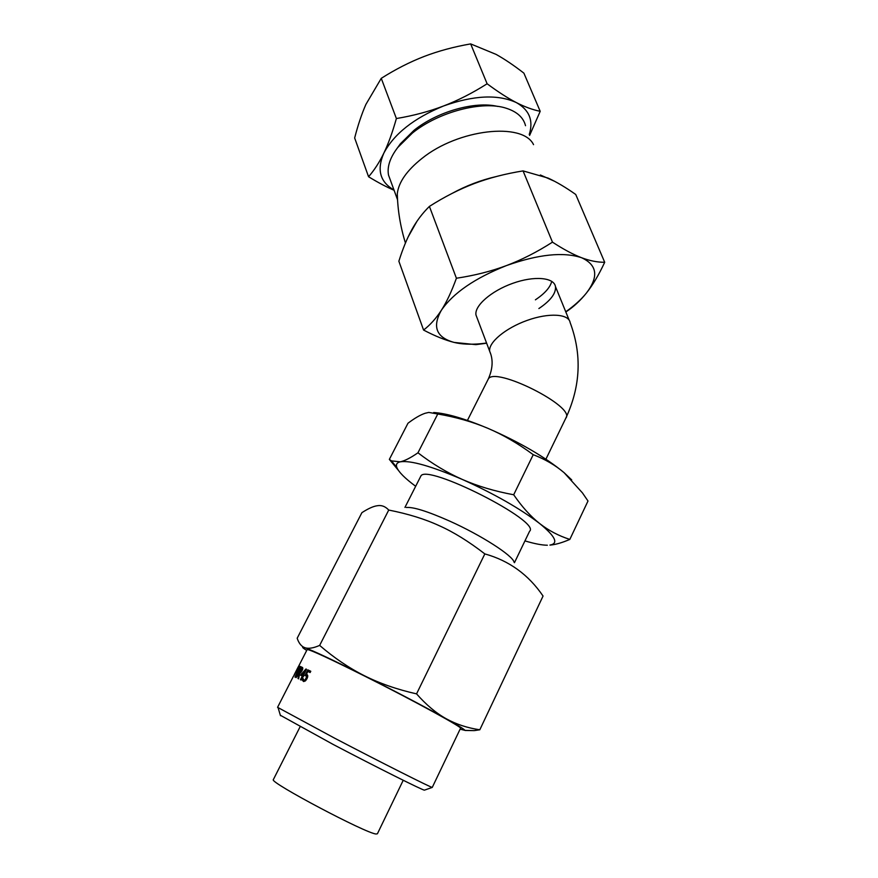 <?xml version="1.0" encoding="UTF-8"?>
<svg xmlns="http://www.w3.org/2000/svg" width="878" height="878" viewBox="0 0 878 878"><rect width="100%" height="100%" fill="white"/><g stroke="black" fill="none" stroke-linecap="round" stroke-linejoin="round"><path stroke-width="1.32" d="M299.969 667.873L300.55 666.731L301.176 666.973M294.986 677.136L299.541 666.204L301.22 666.874L300.583 668.136L299.771 667.796L294.986 677.136M300.55 666.731L299.541 666.204M294.13 675.292L293.318 676.499L294.13 675.292M294.108 675.358L295.414 672.515L294.009 675.259M298.553 666.49L295.414 672.515M294.328 674.524L298.465 666.446M307.102 649.698L307.19 649.522C310.614 649.819 330.029 658.807 365.435 676.477C414.515 701.061 465.23 728.883 460.478 728.378L432.261 787.412C431.394 787.807 381.019 762.444 334.65 738.189L277.569 707.328L293.318 676.499M296.742 671.461L295.645 672.581L296.742 671.461M300.43 672.252L301.659 668.564L299.211 672.383L300.934 672.515M302.603 669.464L301.999 669.157M302.701 669.102L301.747 668.608M301.9 668.685L302.636 667.576M299.244 673.865L299.903 672.592M299.705 673.58L298.597 678.837L297.96 678.529L299.069 673.777L296.062 677.629L301.505 666.995L302.822 668.257L302.032 670.781L299.705 673.58M302.493 667.51L301.505 666.995M301.505 674.205L303.865 675.369L302.921 674.875L305.061 670.671L301.505 674.205L302.921 674.875M305.632 670.979L305.061 670.671M301.494 675.632L302.076 674.502M304.062 675.412L301.022 680.011L300.441 679.726L302.328 676.027L300.506 675.16L305.95 668.992L306.51 669.255L303.503 675.149L304.062 675.412M304.051 675.434L303.503 675.149M306.499 669.277L305.95 668.992M302.899 676.323L302.328 676.027M308.145 671.593L308.771 670.364L310.757 671.308L310.132 672.537L307.86 671.45L306.389 674.326L307.399 674.82M306.093 675.621L306.707 674.414M307.684 677.103L305.017 675.423L307.849 669.881L310.779 671.264M304.765 680.571L305.698 680.604M303.777 681.558L303.656 679.901M306.389 674.326L307.805 675.764L307.048 678.661L305.226 681.021L303.536 681.504L302.339 680.176L303.119 678.639L304.007 680.187L305.116 679.912L306.773 676.565L306.159 675.654M308.771 670.364L307.849 669.881M307.673 677.048L306.773 676.565M305.939 680.34L305.116 679.912M303.272 680.659L302.339 680.176M280.356 715.263L333.234 744.478C376.311 767.098 423.306 790.573 424.425 790.145L424.59 790.09M460.105 729.157L465.055 730.397C464.177 729.201 457.822 725.283 445.991 718.632C423.975 706.362 396.746 692.051 364.315 675.698C332.927 660.004 313.117 650.675 304.907 647.712L303.536 647.295C301.703 646.888 302.767 647.942 306.718 650.455M406.349 507.495C413.22 506.825 427.608 511.336 449.525 521.038C481.089 535.141 513.213 555.851 514.08 562.249M479.816 729.783L543.054 596.041C528.534 574.706 509.13 560.658 484.832 553.908C468.687 541.43 453.487 532.024 439.209 525.681C424.996 519.107 408.171 513.893 388.734 510.052C385.299 506.365 381.392 504.938 377.013 505.783C373.161 506.343 368.123 508.636 361.901 512.664L297.181 638.24C298.597 642.509 300.638 645.418 303.305 646.987L304.907 647.712C308.43 648.93 313.347 648.162 319.647 645.407C334.013 657.809 348.895 667.906 364.315 675.698C379.746 683.435 397.163 689.493 416.556 693.872C426.093 704.727 435.905 712.98 445.991 718.632C456.132 724.251 467.403 727.972 479.816 729.783L474.252 730.617L465.099 730.474M398.502 470.487L389.349 459.392L391.445 460.873L400.258 461.817C404.758 460.851 410.663 457.844 417.961 452.796C432.283 463.803 447.067 472.682 462.3 479.432C477.533 486.127 494.665 491.241 513.685 494.764C522.048 506.891 530.707 516.494 539.663 523.54C548.662 530.564 558.715 535.854 569.833 539.41L587.997 501.009L582.432 492.876L564.082 472.66L571.71 479.904M533.231 454.683C518.119 443.533 502.984 434.731 487.828 428.288C519.589 442.161 545.019 456.955 564.082 472.66C555.434 465.263 545.15 459.271 533.231 454.683L513.685 494.764M433.71 412.517C446.518 413.318 464.561 418.576 487.828 428.288C472.638 421.868 455.945 417.105 437.771 413.988L428.771 412.419L425.161 413.264C420.375 414.855 414.646 418.18 407.974 423.24L389.349 459.392M569.833 539.41C562.172 542.714 555.642 544.601 550.254 545.084L549.913 545.073C558.847 543.581 555.434 536.403 539.663 523.54C519.995 508.505 494.204 493.809 462.3 479.432C431.164 466.086 410.487 460.215 400.258 461.817C396.889 462.607 395.748 464.473 396.823 467.425C398.733 472.112 405.01 478.4 415.667 486.291M524.945 540.892C534.504 543.745 541.978 545.194 547.367 545.227M437.771 413.988L417.961 452.796M388.734 510.052L319.647 645.407M484.832 553.908L416.556 693.872M420.463 476.853L420.814 476.15C425.885 462.915 541.858 521.653 529.566 531.289L514.453 562.699M403.221 780.279L377.419 833.76L376.058 834.023C365.676 833.288 269.722 782.485 273.299 779.697L273.42 779.466M535.404 299.837C544.766 293.559 550.221 287.391 551.757 281.344M477.006 317.726L475.986 315.004C474.23 305.906 491.12 291.002 512.62 283.374C534.098 275.604 553.985 277.349 555.467 286.568C556.125 293.329 550.594 300.66 538.883 308.551M529.236 134.543C533.637 120.571 529.346 109.915 516.352 102.594C497.98 94.133 473.714 95.263 443.555 105.986C413.878 118.19 393.959 133.928 383.807 153.211C388.252 144.003 392.444 132.446 396.384 118.541C413.351 115.698 429.068 111.517 443.555 105.986C458.02 100.432 472.551 93.024 487.114 83.772C498.177 91.981 507.923 98.248 516.352 102.594C524.781 106.907 532.737 109.816 540.2 111.308L523.903 73.159C513.849 65.367 504.576 59.111 496.092 54.392L470.663 43.9C453.783 46.841 438.243 51.045 424.052 56.499C409.872 61.976 395.605 69.252 381.261 78.329L365.896 104.416C361.703 113.964 357.95 125.159 354.657 137.989L368.562 176.741C374.247 170.255 379.329 162.419 383.807 153.211C376.64 169.794 380.031 182.042 393.959 189.955M394.068 190.252C386.529 187.036 378.023 182.525 368.562 176.741M540.2 111.308L529.61 135.431M396.384 118.541L381.261 78.329M487.114 83.772L470.663 43.9M397.602 147.669L400.412 143.751L414.01 130.328C437.024 111.693 474.921 100.915 497.574 106.403M452.082 193.412C466.141 185.741 480.826 180.122 496.136 176.577M540.365 174.985L554.666 181.329M408.061 237.071L416.962 221.278M397.536 199.69L397.295 193.742C398.59 182.251 406.821 170.486 421.978 158.424C458.261 129.022 522.739 121.899 533.55 144.65M390.71 181.066L388.526 175.106C386.978 166.798 390.051 157.601 397.723 147.515L412.364 133.083C438.583 111.78 482.691 100.301 506.397 108.29C517.087 111.758 523.464 117.564 525.527 125.708M604.701 262.281C598.829 274.869 592.738 285.12 586.416 293.043C598.895 276.691 597.26 264.915 581.521 257.704C563.347 251.679 538.324 254.302 506.452 265.584C521.762 259.811 537.106 251.997 552.471 242.152C563.544 249.363 573.224 254.543 581.521 257.704C589.818 260.821 597.545 262.346 604.701 262.281L575.738 194.477C565.684 187.376 556.465 181.911 548.07 178.08L523.068 170.903C505.322 173.756 489.013 177.982 474.142 183.612C459.293 189.264 444.378 196.87 429.408 206.407C422.516 213.156 416.655 220.905 411.848 229.63C407.03 238.421 402.706 248.946 398.864 261.216L423.569 330.051C430.187 324.981 436.136 318.352 441.414 310.186C446.661 302.01 451.654 291.353 456.406 278.238C474.427 275.538 491.109 271.313 506.452 265.584C474.954 278.106 453.278 292.978 441.414 310.186C432.042 326.715 436.267 337.459 454.113 342.42C461.598 344.253 470.542 344.681 480.946 343.704L486.577 343.046M565.739 311.778C574.388 305.687 581.28 299.442 586.416 293.043C580.237 300.748 573.378 307.059 565.827 311.986M486.642 343.221L475.876 344.637L454.113 342.42C445.234 340.181 435.049 336.065 423.569 330.051M429.408 206.407L456.406 278.238M523.068 170.903L552.471 242.152M490.648 353.856L489.704 351.321C488.135 342.672 505.421 328.109 527.195 320.382C548.948 312.546 568.878 313.819 570.14 322.588C582.081 354.482 580.632 386.342 565.805 418.18C576.451 406.975 494.171 365.643 488.223 379.164L487.861 379.9M307.037 678.672L306.29 678.277M304.918 680.669L304.007 680.187M569.109 320.031L555.467 286.568M467.436 420.408L488.223 379.164C492.843 368.826 493.337 359.541 489.704 351.321L475.986 315.004M545.918 459.183L565.805 418.18M300.495 673.009L299.694 672.581M307.3 674.743L306.598 674.37M305.006 680.702L304.095 680.22M307.19 649.522L298.783 665.93M298.015 667.434L296.468 670.452M424.425 790.145L432.261 787.412M280.488 715.713L278.085 707.723M396.823 467.425L391.445 460.873M465.055 730.397L474.252 730.617M420.814 476.15L404.945 507.407M300.067 726.83L273.299 779.697M405.438 243.03C400.423 226.787 397.701 210.347 397.295 193.731M397.547 199.745L388.526 175.106M400.412 143.751L397.723 147.515M480.946 343.704L475.876 344.637"/></g></svg>

